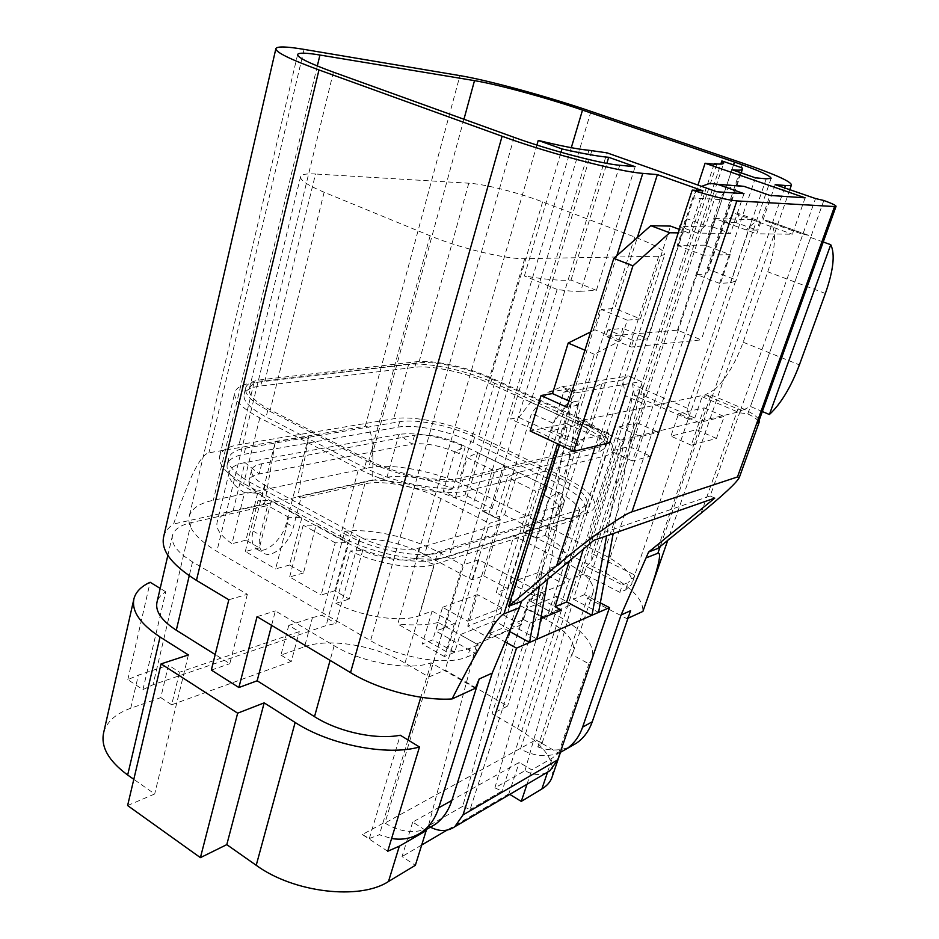 <?xml version="1.0" encoding="UTF-8"?>
<svg xmlns="http://www.w3.org/2000/svg" width="939" height="939" viewBox="0 0 939 939"><rect width="100%" height="100%" fill="white"/><g stroke="black" fill="none" stroke-linecap="round" stroke-linejoin="round"><path stroke-width="0.7" stroke-dasharray="4.7 3.52" d="M103.689 732.502C106.811 721.692 115.814 713.617 130.709 708.264L160.769 697.618L168.504 665.164L138.373 675.129L127.821 679.648L142.951 689.637L153.034 684.742L326.115 625.574L335.974 623.437L359.25 539.045C381.011 538.34 402.808 543.458 424.639 554.409L472.094 579.832L483.644 575.83L500.827 519.948L489.336 523.328L472.094 579.832M228.823 599.751L247.344 594.317L192.542 561.898C177.342 552.519 170.663 543.658 172.506 535.312C174.372 529.279 180.617 525.042 191.227 522.612L267.615 505.558L260.173 535.066C258.213 543.669 259.27 549.608 263.343 552.871C271.535 559.491 289.541 543.693 293.461 526.849L300.914 498.128L364.895 483.843C382.584 479.641 417.832 486.59 440.943 498.609L489.336 523.328M425.226 830.123L412.702 822.071L519.232 762.398L531.803 769.863L552.332 758.043L558.599 753.101L535.864 739.862L542.143 742.984L537.812 746.904L587.462 598.166L593.072 592.556C595.08 583.166 585.76 572.99 565.102 562.015L513.903 535.876L496.191 592.732L546.345 619.587C566.569 630.891 575.525 641.654 573.224 651.877L571.745 654.506L588.906 663.826L592.286 658.709C595.432 644.483 583.025 629.623 555.066 614.165L528.446 600.009L492.048 713.757L517.589 728.629C543.646 744.439 555.184 760.449 552.202 776.67M387.713 851.274L362.36 834.536L384.239 822.599L384.943 823.057L535.864 739.862M475.345 688.275L431.189 662.828C409.369 671.08 362.513 663.016 334.155 645.703L275.362 610.913L271.594 625.374M247.344 594.317L229.809 663.685L215.195 654.553M360.423 537.061L265.033 485.334C255.068 479.712 250.596 474.571 251.629 469.899C252.603 466.918 255.96 464.864 261.711 463.76L414.569 435.191C428.243 433.736 443.983 436.952 461.788 444.863L547.237 486.379C559.421 492.529 565.02 497.999 564.034 502.788L559.304 506.262L419.252 547.907C406.61 552.05 377.971 546.838 360.423 537.061L357.442 547.86L362.642 550.606L350.306 550.911L335.916 603.354C362.419 617.076 401.634 622.721 419.31 615.738L432.116 611.089L422.327 643.943L432.773 639.858L442.551 607.298L467.739 621.219L531.58 413.313L552.86 423.137L489.747 633.367L505.217 641.912M265.033 485.334L262.404 495.839L257.65 493.151L245.924 540.207L259.375 547.871L271.301 500.71L301.935 517.483L289.517 565.032L303.473 572.978L316.114 525.241L347.899 542.636L334.73 590.784L349.214 599.035L362.642 550.606M504.536 514.842L517.694 472.141L507.471 477.364L495.17 517.553L504.536 514.842L532.366 528.88L523.176 531.756L536.099 538.317L549.01 497.623L544.385 495.44C556.522 501.614 562.085 507.142 561.076 512.013L556.322 515.57L416.153 558.564C403.512 562.837 374.931 557.696 357.442 547.86M262.404 495.839C252.462 490.193 248.025 484.994 249.07 480.24C250.056 477.212 253.424 475.122 259.176 473.96L412.045 444.135C425.719 442.586 441.436 445.779 459.194 453.713L454.91 451.542L465.239 446.753L452.844 488.879C427.668 478.291 405.718 474.395 386.985 477.2L233.013 511.321C224.057 513.351 218.775 516.896 217.167 521.955C215.559 528.575 220.501 535.817 231.98 543.669L244.527 492.729L257.65 493.151M523.176 531.756L535.876 491.273L507.471 477.364M495.17 517.553L482.634 511.192L494.759 471.132L467.223 457.645L455.474 497.412L443.314 491.25L454.91 451.542M537.812 746.904C549.385 751.188 560.383 751.036 570.783 746.435M541.228 616.054L526.65 608.249L521.356 624.775L500.346 613.378L509.947 582.826L540.371 571.769L530.864 601.429L539.221 598.143L559.656 608.953L569.351 579.398L577.415 576.311L520.476 748.993C534.103 756.494 547.367 757.632 560.278 752.397M619.728 165.264L580.725 291.254L596.394 290.362L635.116 166.684M475.498 653.403L478.174 644.835L438.184 622.475L435.637 630.961L475.498 653.403L467.54 656.772C447.786 666.009 399.932 658.298 370.576 640.691L216.862 551.334C196.016 538.681 186.814 526.92 189.279 516.063C191.709 508.445 199.714 503.175 213.317 500.276L368.651 467.786C392.291 462.551 438.795 471.918 469.923 487.764L603.343 554.573C624.177 565.442 633.649 575.396 631.747 584.422L625.55 589.938L619.857 592.345L622.381 584.938L628.062 582.579L625.55 589.938M619.857 592.345L583.964 573.987L586.394 566.651L622.381 584.938M586.394 566.651L591.746 560.665L591.793 553.47L634.717 575.044L735.988 279.904L708.006 269.211L742.08 167.846M634.717 575.044L634.248 577.145L628.062 582.579M755.426 177.823L719.567 283.378L730.659 282.745L735.906 280.925L735.988 279.904M719.567 283.378L696.867 274.611C703.417 274.481 707.137 273.425 708.053 271.43L708.006 269.211M731.915 169.713L696.867 274.611M578.94 420.942L570.642 447.023L578.541 445.168L590.314 429.522L594.07 417.82L578.94 420.942L620.879 440.074L588.706 537.765L593.859 540.324M609.611 442.774L566.334 423.536L559.632 444.793M566.334 423.536L530.136 430.989M590.678 331.901L594.962 329.777L601.359 309.483L614.763 308.415L637.311 237.602M607.932 329.894L605.878 336.338L620.691 335.059L622.862 328.333L607.932 329.894L633.367 340.54L647.98 338.768L622.862 328.333M805.146 197.836L792.34 234.222L756.752 233.799L769.957 195.418M744.005 193.634L730.519 233.482L697.477 233.095L705.635 225.595L716.88 191.779M702.971 190.828L689.073 233.001L678.24 232.872M640.551 436.658L632.428 461.002L650.398 456.178L658.427 432.351L640.551 436.658L618.93 426.893L610.996 451.107L629.294 446.53L650.398 456.178M699.074 422.562L691.233 445.215L716.457 438.443L724.157 416.505L699.074 422.562L678.592 413.594L670.916 436.142L696.632 429.71L716.457 438.443M620.879 440.074L740.061 411.54L815.521 198.552M588.706 537.765L710.154 495.968L740.061 411.54L750.437 406.47L762.315 411.517M775.191 184.643L762.984 220.055L768.748 221.052L771.917 224.398L714.649 389.544L705.095 394.967L691.034 397.866L751.986 219.703L792.34 234.222M716.692 164.466L640.715 394.403L694.79 418.019L688.862 419.393L687.465 408.277L691.034 397.866L594.07 417.82L620.691 335.059L677.465 330.164L701.257 339.871L631.266 347.019L605.878 336.338M694.79 418.019L702.114 396.728L710.952 394.896L657.758 548.47M709.743 183.41L736.634 185.546C728.687 186.802 723.171 191.474 720.107 199.549L704.884 245.185L705.741 245.502L714.755 218.517L756.752 233.799M521.356 624.775L489.196 638.062L467.728 626.16L477.411 594.633L502.048 607.944L557.132 432.656L578.612 440.297L609.434 433.266L569.433 560.912M500.346 613.378L467.728 626.16M245.924 540.207L231.98 543.669M569.351 579.398L548.705 568.741L558.505 565.184L565.501 559.409C567.226 552.273 560.419 544.268 545.066 535.406L536.099 538.317M583.964 573.987L577.415 576.311M588.964 150.275L444.687 627.956L435.637 630.961M444.687 627.956L443.959 627.545L454.464 623.508L432.116 611.089M335.916 603.354L349.214 599.035M334.73 590.784L321.126 595.056L335.246 542.812L347.899 542.636M303.473 572.978L289.658 576.98L321.126 595.056M289.517 565.032L275.62 568.917L288.93 517.33L301.935 517.483M259.375 547.871L245.29 551.498L275.62 568.917M452.844 488.879L443.314 491.25M455.474 497.412L465.087 494.947L477.658 452.68L467.223 457.645M482.634 511.192L492.083 508.562L465.087 494.947M245.29 551.498L258.072 500.358L271.301 500.71M289.658 576.98L303.215 525.183L316.114 525.241M244.527 492.729C232.825 485.134 227.708 478.256 229.198 472.117C230.724 467.434 235.971 464.253 244.95 462.563L398.911 434.334C417.644 432.175 439.757 436.306 465.239 446.753M489.196 638.062L494.536 621.008L460.122 634.682L454.722 652.3L444.417 656.549L454.464 623.508M428.783 828.081C414.698 833.949 400.084 832.283 384.943 823.057L443.959 627.545M559.656 608.953L551.428 612.357L556.663 596.312L526.65 608.249M444.417 656.549L422.327 643.943M492.083 508.562L505.053 465.99L494.759 471.132M532.366 528.88L545.935 485.862L535.876 491.273M545.066 535.406L558.834 492.236L549.01 497.623M539.221 598.143L548.705 568.741M714.133 164.196L578.072 576.652M710.154 495.968L714.767 498.104M702.114 396.728L739.627 412.784L747.808 413.899C755.073 417.444 758.606 420.285 758.395 422.444M591.64 151.226L510.593 418.97L518.856 417.409L530.676 402.232L607.017 152.846M570.642 447.023L510.593 418.97M288.93 517.33L258.072 500.358M335.246 542.812L303.215 525.183M558.834 492.236C574.445 500.851 581.476 508.48 579.926 515.1L573.048 520.323L434.464 564.398C416.857 570.525 377.267 564.362 350.306 550.911M362.36 834.536L369.344 838.527L379.368 834.771L391.598 838.527M539.397 586.229L571.452 402.185L578.999 400.812L510.816 624.775L523.563 619.564L578.612 440.297M523.563 619.564L530.136 623.109L470.075 809.594L462.786 806.284L510.699 629.834L494.536 621.008M454.722 652.3L432.773 639.858M462.786 806.284L428.419 825.968L476.648 643.931L460.122 634.682M428.419 825.968L430.402 827.142M442.551 607.298L477.411 594.633M477.658 452.68L505.053 465.99M517.694 472.141L545.935 485.862M530.864 601.429L551.428 612.357M546.885 772.539C539.878 775.614 532.589 774.992 524.995 770.661L494.912 787.891L542.049 618.167M494.912 787.891L502.048 791.037L470.075 809.594M561.499 610.092L502.048 791.037M509.947 582.826L534.045 595.572L588.471 425.954L609.434 433.266M540.371 571.769L563.94 583.999L625.527 395.753L645.281 404.439L584.516 594.68L600.326 602.885M524.995 770.661L572.121 604.434L556.663 596.312M710.952 394.896L738.735 406.74C750.402 411.81 757.233 416.294 759.205 420.167M688.862 419.393L634.482 395.577L640.715 394.403M634.482 395.577L632.581 384.438L697.947 185.065M591.793 553.47L720.8 164.09M478.174 644.835L470.216 648.133C464.171 650.621 456.366 651.901 446.811 651.971L397.725 624.059L536.897 145.064M580.725 291.254C574.891 291.571 567.039 290.961 557.144 289.423L446.811 651.971M438.184 622.475C427.151 625.069 413.665 625.597 397.725 624.059M518.856 417.409L578.541 445.168M257.063 616.665L275.362 610.913M211.334 670.082L229.809 663.685M513.903 535.876L525.206 532.319L507.541 588.542L496.191 592.732M530.136 623.109L540.77 618.695M476.648 643.931L510.699 629.834M467.739 621.219L502.048 607.944M563.564 392.232L594.88 386.915L602.157 383.312L588.471 425.954L583.013 424.041L551.533 430.661L563.564 392.232L571.006 388.511L547.813 392.385L531.58 413.313M571.006 388.511L557.132 432.656L551.533 430.661M489.747 633.367L503.081 627.933L509.572 631.478M547.813 392.385L561.898 386.774L575.619 392.901L552.86 423.137M542.449 616.7L572.121 604.434M602.157 383.312L622.674 379.884L625.527 395.753M534.045 595.572L563.94 583.999M622.674 379.884L628.285 375.929L641.278 381.539L645.281 404.439M575.619 392.901L641.278 381.539M571.452 402.185L503.081 627.933M584.516 594.68L573.389 599.223L639.846 389.685L633.32 390.882L583.33 549.198M573.389 599.223L598.566 612.381M627.98 618.261L626.994 618.707L630.585 610.702M747.808 413.899L823.832 200.488M568.94 400.976L578.189 405.155L594.317 354.273L620.702 340.599L627.275 320.164L640.398 318.92L614.763 308.415M640.398 318.92L670.54 226.099M689.073 233.001L679.378 229.386M632.428 461.002L610.996 451.107M618.93 426.893L637.158 422.832L629.294 446.53M637.158 422.832L658.427 432.351M691.233 445.215L670.916 436.142M678.592 413.594L704.191 407.89L696.632 429.71M704.191 407.89L724.157 416.505M823.233 242.004L810.639 237.485L808.315 235.22L802.845 234.339L762.984 220.055M687.465 408.277L632.581 384.438M525.206 532.319L605.009 572.79C630.773 586.3 643.403 599.176 642.898 611.418M704.884 245.185L677.289 245.302L692.806 197.965C694.484 193 697.407 189.138 701.574 186.356M530.676 402.232L590.314 429.522M431.189 662.828L420.825 697.219M407.949 739.932L379.368 834.771M369.344 838.527L400.249 735.214M163.691 536.603C165.053 531.72 168.351 527.518 173.609 524.009C188.704 478.244 200.477 454.499 208.928 452.798L365.271 426.2C371.562 425.66 373.98 443.595 372.513 480.005C406.387 481.202 439.781 489.771 472.716 505.698L500.827 519.948M267.615 505.558L264.563 503.891L173.609 524.009M142.951 689.637L165.78 591.828C161.074 594.587 158.151 598.002 157.024 602.04M483.644 575.83L507.541 588.542M542.143 742.984L571.745 654.506M633.32 390.882L606.606 535.876M510.816 624.775L537.178 639.13M547.695 579.234L578.999 400.812M561.898 386.774L628.285 375.929M583.013 424.041L594.88 386.915M587.462 598.166L626.994 618.707M639.846 389.685L613.179 533.575M677.289 245.302L703.323 255.15L712.736 226.956L679.085 226.264L687.301 218.857L647.98 338.768M697.477 233.095L679.085 226.264M705.635 225.595L687.301 218.857M712.736 226.956L730.519 233.482M596.394 290.362L571.029 280.068C560.231 280.808 544.69 279.435 524.396 275.949L561.017 152.294M571.029 280.068L606.84 163.363M264.563 503.891L275.362 441.741L253.002 531.028C251.065 539.608 252.157 545.547 256.253 548.822C264.493 555.477 282.522 539.749 286.395 522.953L308.79 436.048L297.909 496.508L300.914 498.128M372.513 480.005L297.909 496.508M677.465 330.164L705.741 245.502L730.213 254.669L703.323 255.15M275.338 441.846L308.767 436.154M616.829 255.701L557.543 443.818M756.106 221.088L759.874 221.205L739.063 213.728L736.059 222.59L756.811 230.114L746.129 229.938L756.106 221.088L735.202 213.576L739.063 213.728M736.059 222.59L725.131 222.297L735.202 213.576M759.874 221.205L756.811 230.114M784.581 187.882L771.917 224.398C776.424 234.269 775.039 250.079 767.773 271.817L743.172 342.219C735.472 363.229 725.964 379.004 714.649 389.544L660.223 546.463M714.755 218.517L751.986 219.703M633.367 340.54L631.266 347.019M810.639 237.485L750.437 406.47M730.213 254.669L701.257 339.871M594.317 354.273L584.915 350.235M578.189 405.155L566.968 407.256M627.275 320.164L601.359 309.483M620.702 340.599L594.962 329.777M557.144 289.423L524.396 275.949M288.778 625.397L280.925 655.093L304.588 646.725L312.452 617.569L288.778 625.397L299.271 631.63L179.513 672.242L168.504 665.164M312.452 617.569L321.983 615.291L335.974 623.437M558.599 753.101L588.906 663.826M304.588 646.725C329.155 637.663 375.283 645.422 405.002 663.075L428.888 676.984L462.669 565.032L437.832 551.815C410.589 537.155 370.717 528.223 344.848 531.216L321.983 615.291M280.925 655.093L291.301 661.42L299.271 631.63M160.769 697.618L171.661 704.79L179.513 672.242M127.821 679.648L150.134 582.262M412.702 822.071L402.056 856.556L415.343 865.312M509.771 794.382L508.844 793.819L519.232 762.398M527.002 784.253L531.803 769.863M127.61 805.545L154.689 793.983L133.808 779.323M171.661 704.79L291.301 661.42M428.888 676.984L445.086 670.059L507.612 706.069L492.048 713.757M508.844 793.819L447.058 830.111M421.693 845.018L402.056 856.556M344.848 531.216L359.25 539.045M188.387 654.929L154.689 793.983M165.78 591.828L160.193 588.401M528.446 600.009L543.822 594.011L478.761 559.761L462.669 565.032M543.822 594.011L507.612 706.069M478.761 559.761L445.086 670.059M245.689 387.772C247.157 383.488 252.673 380.764 262.239 379.614L416.317 361.738C433.243 359.567 468.373 367.325 492.083 378.276L578.8 417.749C598.941 427.198 608.402 435.344 607.181 442.187L600.185 446.706L463.021 479.817L461.014 486.578C441.26 492.13 393.687 482.928 364.614 467.575L266.113 416.963C250.009 408.395 242.673 400.836 244.117 394.31L245.689 387.772C244.269 394.216 251.629 401.716 267.768 410.249L366.492 460.662C395.648 475.956 443.267 485.24 463.021 479.817M264.915 380.952L418.794 362.877C434.745 360.811 468.009 368.147 490.44 378.511L577.25 418.055C596.253 426.987 605.174 434.675 604.012 441.107L597.357 445.391L459.887 478.256C441.189 483.327 396.364 474.582 368.874 460.18L270.268 409.897C254.985 401.822 248.025 394.732 249.363 388.64C250.748 384.603 255.924 382.044 264.915 380.952L315.539 174.008C306.548 173.492 301.56 174.361 300.586 176.614C299.87 180.135 307.722 185.347 324.131 192.249L430.144 235.795C459.805 248.189 506.426 259.387 524.701 258.671L658.709 256.253L664.777 254.492C665.012 250.713 655.023 244.891 634.776 237.027L542.601 201.908C518.809 192.753 484.559 184.032 468.784 183.199L315.539 174.008M340.305 536.298C372.771 554.597 426.752 564.257 449.229 556.322L586.664 513.081C591.007 511.685 593.683 509.677 594.704 507.037C596.418 498.186 586.018 488.186 563.494 477.012L478.761 436.377C452.375 423.524 413.054 415.261 393.641 418.759L239.022 444.675C228.001 446.565 221.557 450.321 219.714 455.931C217.871 464.183 225.865 473.373 243.694 483.515L340.305 536.298L358.604 468.819C391.845 486.449 446.495 496.966 468.843 490.498L449.229 556.322M439.64 558.799C419.756 565.759 372.842 557.367 344.496 541.38L248.377 488.75C232.661 479.806 225.63 471.648 227.273 464.289C228.881 459.371 234.468 456.037 244.023 454.312L398.159 427.128C415.144 423.912 449.875 431.154 473.08 442.539L557.883 483.503C577.555 493.339 586.617 502.154 585.067 509.947L577.861 515.382L439.64 558.799L441.576 552.261C421.705 559.104 374.72 550.641 346.315 534.702L344.496 541.38M468.843 490.498L605.373 455.861C609.681 454.746 612.287 453.009 613.214 450.661C614.611 442.738 603.824 433.36 580.865 422.55L494.56 383.147C467.681 370.694 427.996 361.961 408.629 364.461L254.046 382.666C243.001 384.016 236.628 387.185 234.926 392.185C233.271 399.58 241.569 408.148 259.81 417.902L358.604 468.819M441.576 552.261L579.715 509.689L586.898 504.337C588.424 496.614 579.328 487.846 559.621 478.045L474.653 437.21C451.413 425.848 416.646 418.571 399.674 421.705L245.525 448.126C235.971 449.804 230.395 453.079 228.799 457.95C227.168 465.239 234.234 473.338 249.985 482.259L346.315 534.702M578.8 417.749L577.016 423.348L490.463 383.758C466.789 372.76 431.705 365.048 414.768 367.313L260.69 385.999C251.124 387.197 245.595 389.967 244.117 394.31M577.016 423.348C597.11 432.844 606.547 441.048 605.303 447.962L598.284 452.563L461.014 486.578M440.943 498.609L424.639 554.409M565.102 562.015L546.345 619.587M334.155 645.703L330.082 660.387M192.542 561.898L189.244 575.76M419.252 547.907L416.153 558.564L434.464 564.398L419.31 615.738M559.304 506.262L556.322 515.57L573.048 520.323L558.505 565.184M547.237 486.379L544.385 495.44M261.711 463.76L259.176 473.96L244.95 462.563L233.013 511.321M461.788 444.863L459.194 453.713M414.569 435.191L412.045 444.135L398.911 434.334L386.985 477.2M733.523 164.912L603.343 554.573M766.212 178.821L730.659 282.745M571.299 147.693L469.923 487.764M463.948 119.253L368.651 467.786M317.312 66L213.317 500.276M333.392 72.15L216.862 551.334M514.138 137.364L370.576 640.691M470.216 648.133L467.54 656.772M597.979 438.067L595.349 446.178M701.069 513.246L738.735 406.74M742.62 163.128L605.009 572.79M720.107 199.549L692.806 197.965M191.227 522.612L153.034 684.742M364.895 483.843L326.115 625.574M590.995 111.389L472.716 505.698M365.271 426.2L459.946 75.625M304.072 49.391L208.928 452.798M253.002 531.028L260.173 535.066M286.395 522.953L293.461 526.849M743.172 342.219L799.394 364.884M825.381 293.461L767.773 271.817M805.169 234.374L765.426 220.137M742.514 410.953L705.095 394.967M405.002 663.075L437.832 551.815M130.709 708.264L138.373 675.129M547.566 772.14L552.332 758.043M517.589 728.629L555.066 614.165M366.492 460.662L364.614 467.575M267.768 410.249L266.113 416.963M259.81 417.902L243.694 483.515M249.985 482.259L248.377 488.75M262.239 379.614L260.69 385.999M254.046 382.666L239.022 444.675M245.525 448.126L244.023 454.312M416.317 361.738L414.768 367.313M408.629 364.461L393.641 418.759M399.674 421.705L398.159 427.128M492.083 378.276L490.463 383.758M494.56 383.147L478.761 436.377M474.653 437.21L473.08 442.539M580.865 422.55L563.494 477.012M559.621 478.045L557.883 483.503M600.185 446.706L598.284 452.563M605.373 455.861L586.664 513.081M579.715 509.689L577.861 515.382M468.784 183.199L418.794 362.877M324.131 192.249L270.268 409.897M430.144 235.795L368.874 460.18M524.701 258.671L459.887 478.256M658.709 256.253L597.357 445.391M634.776 237.027L577.25 418.055M542.601 201.908L490.44 378.511M564.034 502.788L561.076 512.013M251.629 469.899L249.07 480.24M771.095 178.375L735.906 280.925M634.248 577.145L631.747 584.422M708.053 271.43L741.188 172.917M229.198 472.117L217.167 521.955M579.926 515.1L565.501 559.409M591.746 560.665L723.617 163.304M297.593 54.662L189.279 516.063M789.805 189.678L667.746 540.348M172.506 535.312L167.858 555.336M593.072 592.556L573.224 651.877M256.253 548.822L263.343 552.871M808.315 235.22L768.748 221.052M133.749 599.622L133.995 598.542M560.489 752.303L592.286 658.709M219.714 455.931L234.926 392.185M227.273 464.289L228.799 457.95M607.181 442.187L605.303 447.962M613.214 450.661L594.704 507.037M586.898 504.337L585.067 509.947M249.363 388.64L300.586 176.614M604.012 441.107L664.777 254.492"/><path stroke-width="1.41" d="M425.226 830.123L426.165 830.722L399.345 846.156L387.713 851.274L419.487 746.986L400.249 735.214C376.469 740.073 338.357 731.915 314.506 716.657L257.157 680.787L238.882 687.524L257.063 616.665L350.529 672.629L502.095 136.249C548.681 153.327 619.165 171.79 642.781 173.363L657.37 174.607L637.311 237.602M271.594 625.374L257.157 680.787M215.195 654.553L176.286 630.21C161.438 620.526 155.017 611.136 157.024 602.04L167.858 555.336M570.783 746.435L576.605 743.089C583.823 737.984 589.035 730.871 592.274 721.751L582.591 727.173L621.078 614.986L648.614 552.015L714.767 498.104L593.859 540.324L521.521 601.289L519.467 607.756L503.961 613.86C496.696 617.205 479.383 645.574 452.046 698.956L475.345 688.275L479.195 678.967L492.212 673.099L451.87 800.439C448.478 810.85 442.879 818.855 435.086 824.454L428.783 828.081M560.278 752.397L566.839 748.712C574.093 743.571 579.34 736.387 582.591 727.173M741.188 172.917L742.432 169.184C741.822 170.276 738.324 170.452 731.915 169.713L755.426 177.823L766.212 178.821L771.095 178.375C770.661 175.781 758.454 170.335 734.486 162.048L582.509 110.098C547.155 97.949 497.682 84.404 474.5 80.637L319.941 55.037C306.231 52.772 298.802 52.572 297.651 54.415C297.053 57.279 308.966 63.195 333.392 72.15L514.138 137.364C549.045 150.111 601.312 163.844 619.728 165.264L635.116 166.684L608.695 157.294C598.12 156.379 582.556 153.597 562.015 148.949L538.247 140.416C560.935 145.968 577.837 149.254 588.964 150.275L607.017 152.846L716.88 191.779L744.005 193.634L717.419 184.29L709.743 183.41L701.574 186.356M742.432 169.184L742.08 167.846L721.856 160.909L723.617 163.304C723.089 164.231 719.99 164.348 714.309 163.644L714.133 164.196M559.632 444.793L508.645 606.277L556.639 565.689C585.654 541.005 622.698 514.502 631.959 511.837L737.479 476.953L739.298 477.54C736.587 482.693 723.84 494.595 701.069 513.246L657.758 548.47L648.614 552.015M521.521 601.289L508.645 606.277M736.634 185.546L744.111 186.392L769.957 195.418L805.146 197.836L705.095 163.245L697.947 185.065M678.24 232.872L669.66 232.766L632.921 265.854L573.67 451.377L609.611 442.774L692.231 190.089L702.971 190.828L657.37 174.607M758.395 422.444L836.05 206.334C836.074 205.43 832.013 203.481 823.832 200.488L815.521 198.552L775.191 184.643L785.403 185.511C789.03 185.805 791.049 185.605 791.471 184.877C790.767 181.38 774.475 174.126 742.62 163.128L590.995 111.389C548.118 96.682 488.609 80.367 459.946 75.625L304.072 49.391C286.794 46.492 277.404 46.199 275.913 48.499C275.115 51.938 289.47 59.087 318.978 69.944L502.095 136.249M627.98 618.261L642.898 611.418L649.459 592.885C658.92 565.29 661.713 552.085 657.875 553.247L646.678 557.66M714.309 163.644L716.692 164.466L705.095 163.245M519.467 607.756L492.212 673.099M391.598 838.527C402.831 840.358 412.914 838.21 421.857 832.06C429.698 826.414 435.32 818.339 438.724 807.81L479.195 678.967M430.402 827.142C439.346 831.731 447.457 831.614 454.734 826.778L463.009 814.935L516.509 648.145L529.596 642.44L539.397 586.229M505.217 641.912L516.509 648.145M542.049 618.167L542.449 616.7L541.228 616.054M569.433 560.912L555.078 606.7L561.499 610.092L540.77 618.695M600.326 602.885L609.47 607.627L557.743 759.839L549.843 770.802L546.885 772.539M758.336 422.609L756.576 423.759L834.56 206.545L736.869 200.911C727.525 200.054 712.654 196.451 692.231 190.089M759.205 420.167L759.264 421.998L756.576 423.759L737.479 476.953M836.05 206.334L834.56 206.545M720.8 164.09L721.856 160.909M536.897 145.064L538.247 140.416M318.978 69.944L196.462 580.372L228.823 599.751L211.334 670.082L238.882 687.524M509.572 631.478L529.596 642.44L537.178 639.13L547.695 579.234M621.078 614.986L630.585 610.702L592.274 721.751M555.078 606.7L566.663 601.969L591.969 615.256L609.47 607.627M583.33 549.198L566.663 601.969M679.378 229.386L670.54 226.099L650.786 225.689L669.66 232.766M420.825 697.219L407.949 739.932M196.462 580.372C171.532 564.75 160.604 550.16 163.691 536.603L275.843 48.805M606.606 535.876L591.969 615.256L537.178 639.13M613.179 533.575L598.566 612.381M606.84 163.363L608.695 157.294M561.017 152.294L562.015 148.949M452.046 698.956C421.67 700.905 378.793 689.836 350.529 672.629M769.405 414.522C780.837 403.876 790.838 387.326 799.394 364.884L825.381 293.461C833.468 270.232 835.264 253.976 830.745 244.692L769.405 414.522L762.315 411.517M823.233 242.004L830.745 244.692M573.67 451.377L530.136 430.989L541.064 395.519L552.508 393.582L568.189 343.052L590.678 331.901M568.94 400.976L552.508 393.582M584.915 350.235L568.189 343.052M541.064 395.519L566.968 407.256L613.813 258.378L650.786 225.689M632.921 265.854L613.813 258.378M133.808 779.323L127.669 775.015C108.525 760.883 100.532 746.716 103.689 732.502L133.749 599.622M160.193 588.401L150.134 582.262C141.273 586.335 135.885 591.77 133.995 598.542C131.26 610.878 139.946 623.696 160.053 637.006L188.387 654.929L161.085 663.885L237.649 713.182L264.164 702.865L295.139 722.467C329.894 745.096 387.443 756.2 419.487 746.986M426.165 830.722L415.343 865.312L388.488 881.51C359.919 900.36 293.825 892.836 256.218 865.3L226.792 844.631L200.406 857.647L127.61 805.545L161.085 663.885M552.202 776.67L551.839 777.762C550.172 782.175 546.85 785.908 541.885 788.948L521.274 801.39L509.771 794.382M521.274 801.39L527.002 784.253M447.058 830.111L421.693 845.018M226.792 844.631L264.164 702.865M237.649 713.182L200.406 857.647M330.082 660.387L314.506 716.657M189.244 575.76L176.286 630.21M734.486 162.048L733.523 164.912M557.543 443.818L503.961 613.86M642.781 173.363L616.829 255.701M785.403 185.511L784.581 187.882M660.223 546.463L657.875 553.247M438.724 807.81L451.87 800.439M744.111 186.392L717.419 184.29M582.509 110.098L571.299 147.693M474.5 80.637L463.948 119.253M319.941 55.037L317.312 66M463.009 814.935L557.743 759.839M595.349 446.178L556.639 565.689M736.869 200.911L631.959 511.837M127.669 775.015L160.053 637.006M256.218 865.3L295.139 722.467M399.345 846.156L388.488 881.51M541.885 788.948L547.566 772.14M576.605 743.089L566.839 748.712M421.857 832.06L435.086 824.454M549.843 770.802L454.734 826.778M791.471 184.877L789.805 189.678M667.746 540.348L649.459 592.885M739.298 477.54L759.264 421.998M551.839 777.762L560.489 752.303"/></g></svg>
